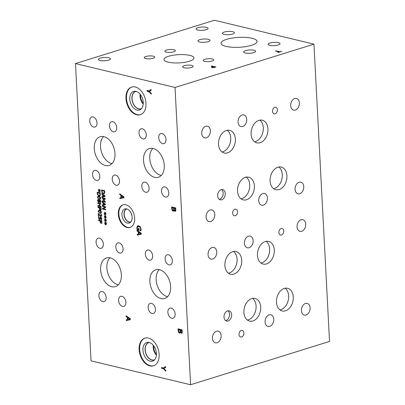 <?xml version="1.0" encoding="UTF-8"?>
<svg xmlns="http://www.w3.org/2000/svg" width="405" height="405" viewBox="0 0 405 405"><rect width="100%" height="100%" fill="white"/><g stroke="black" fill="none" stroke-linecap="round" stroke-linejoin="round"><path stroke-width="0.61" d="M190.608 384.75L329.528 341.43L313.946 44.15L175.026 87.47L190.608 384.75L91.054 360.85L75.472 63.57L175.026 87.47M214.883 67.053L213.232 66.653L212.159 67.124L213.475 67.402L214.883 67.053L214.898 67.311M212.159 67.154L212.185 67.589M212.21 68.05L212.159 67.139L212.544 67.635M213.455 67.62L211.405 67.205L212.762 66.541L211.213 66.172L211.79 65.99L215.941 66.987L213.455 67.62M211.79 65.99L211.81 66.314M212.762 66.541L212.772 66.8M313.946 44.15L214.392 20.25L75.472 63.57M252.047 38.267A18.038 4.961 177 0 1 257.033 41.386A18.038 4.961 177 0 1 245.845 46.595A18.038 4.961 177 0 1 226 46.393A18.038 4.961 177 0 1 221.014 43.274A18.038 4.961 177 0 1 232.202 38.065A18.038 4.961 177 0 1 252.047 38.267M278.387 42.646A6.014 1.655 177 0 1 280.047 43.684A6.014 1.655 177 0 1 276.321 45.421A6.014 1.655 177 0 1 269.705 45.355A6.014 1.655 177 0 1 268.044 44.317A6.014 1.655 177 0 1 271.77 42.581A6.014 1.655 177 0 1 278.387 42.646M253.97 50.261A6.014 1.655 177 0 1 255.636 51.298A6.014 1.655 177 0 1 251.905 53.035A6.014 1.655 177 0 1 245.288 52.969A6.014 1.655 177 0 1 243.628 51.931A6.014 1.655 177 0 1 247.354 50.195A6.014 1.655 177 0 1 253.97 50.261M232.759 31.691A6.014 1.655 177 0 1 234.419 32.734A6.014 1.655 177 0 1 230.693 34.471A6.014 1.655 177 0 1 224.076 34.4A6.014 1.655 177 0 1 222.411 33.362A6.014 1.655 177 0 1 226.142 31.625A6.014 1.655 177 0 1 232.759 31.691M208.342 39.305A6.014 1.655 177 0 1 210.003 40.348A6.014 1.655 177 0 1 206.277 42.085A6.014 1.655 177 0 1 199.66 42.014A6.014 1.655 177 0 1 197.999 40.976A6.014 1.655 177 0 1 201.725 39.239A6.014 1.655 177 0 1 208.342 39.305M189.829 55.384A15.031 4.131 177 0 1 193.985 57.981A15.031 4.131 177 0 1 184.665 62.319A15.031 4.131 177 0 1 168.126 62.152A15.031 4.131 177 0 1 163.969 59.555A15.031 4.131 177 0 1 173.289 55.212A15.031 4.131 177 0 1 189.829 55.384M173.912 49.759A5.265 1.448 177 0 1 175.37 50.671A5.265 1.448 177 0 1 172.105 52.189A5.265 1.448 177 0 1 166.308 52.134A5.265 1.448 177 0 1 164.85 51.222A5.265 1.448 177 0 1 168.121 49.699A5.265 1.448 177 0 1 173.912 49.759M191.651 65.402A5.265 1.448 177 0 1 193.104 66.309A5.265 1.448 177 0 1 189.839 67.832A5.265 1.448 177 0 1 184.042 67.772A5.265 1.448 177 0 1 182.589 66.86A5.265 1.448 177 0 1 185.855 65.342A5.265 1.448 177 0 1 191.651 65.402M212.281 58.968A5.265 1.448 177 0 1 213.734 59.879A5.265 1.448 177 0 1 210.468 61.403A5.265 1.448 177 0 1 204.672 61.342A5.265 1.448 177 0 1 203.219 60.431A5.265 1.448 177 0 1 206.484 58.912A5.265 1.448 177 0 1 212.281 58.968M153.282 56.189A5.265 1.448 177 0 1 154.74 57.1A5.265 1.448 177 0 1 151.475 58.624A5.265 1.448 177 0 1 145.678 58.563A5.265 1.448 177 0 1 144.22 57.652A5.265 1.448 177 0 1 147.491 56.133A5.265 1.448 177 0 1 153.282 56.189M206.398 27.322A6.014 1.655 177 0 1 208.064 28.36A6.014 1.655 177 0 1 204.333 30.097A6.014 1.655 177 0 1 197.716 30.031A6.014 1.655 177 0 1 196.055 28.988A6.014 1.655 177 0 1 199.786 27.251A6.014 1.655 177 0 1 206.398 27.322M108.737 57.773A6.014 1.655 177 0 1 110.403 58.816A6.014 1.655 177 0 1 106.672 60.553A6.014 1.655 177 0 1 100.055 60.482A6.014 1.655 177 0 1 98.395 59.444A6.014 1.655 177 0 1 102.126 57.707A6.014 1.655 177 0 1 108.737 57.773M275.451 51.005L276.028 50.822L279.688 51.703L281.632 51.364L278.144 52.453L277.653 52.336L279.111 51.88L275.451 51.005M276.028 50.822L276.048 51.146M279.111 51.88L279.121 52.149M281.141 51.248L281.156 51.516M279.688 51.703L279.698 51.967M100.278 219.388L99.483 218.816M99.549 218.999L99.989 218.862L99.974 217.293L101.599 217.682L101.726 220.087L101.356 220.001L101.26 218.158L100.42 217.956L100.313 219.328L99.579 219.596L98.8 219.029L98.552 216.771L98.997 216.877L99.022 218.654L99.549 218.999L100.465 218.715M100.313 219.328L99.579 219.596L100.263 219.383M100.42 217.956L101.609 217.865M101.26 218.158L101.62 218.047M101.356 220.001L101.716 219.89M100.779 217.966L100.658 217.08M100.232 218.786L100.673 218.649M97.878 206.023L97.848 205.436L99.387 205.811L99.286 203.791L97.742 203.421L97.711 202.834L100.86 203.594L100.891 204.176L99.655 203.877L99.762 205.897L100.997 206.196L101.027 206.778L97.878 206.023L98.552 205.608M101.007 206.398L98.562 205.806M99.655 203.877L100.875 203.796M97.742 203.421L98.415 203.006M99.286 203.791L99.969 203.578L98.425 203.204M99.387 205.811L99.751 205.694M99.372 190.907L98.987 191.843L98.744 191.595L99.154 190.74L98.385 190.578L98.364 190.208L99.139 190.411L98.845 189.206L99.341 190.35L99.721 189.413L99.964 189.667L99.554 190.517L100.324 190.679L100.344 191.049L99.569 190.836L99.858 192.051L99.372 190.907L100.182 190.649M99.139 190.411L99.686 190.244M98.623 189.343L98.876 189.267M98.385 190.578L99.017 190.38M99.154 190.74L99.751 190.558M99.574 190.471L99.2 190.39M98.744 191.595L99.139 191.474M99.969 193.413L97.544 192.831L97.838 194.537L98.881 195.392L99.427 195.397L99.868 194.972L99.969 193.413L100.324 193.301M99.868 194.972L100.344 194.82M100.313 193.119L98.228 192.618L97.544 192.831M99.427 195.397L100.298 195.089M99.883 195.828L98.82 195.377M97.539 194.785L97.149 192.162L100.303 192.917L100.187 195.428L99.574 196L98.906 195.995L97.539 194.785L97.909 194.668M97.873 192.729L97.853 192.329M99.048 198.637L100 198.708L100.293 198.146L99.929 197.412L98.005 196.952L97.711 197.524L98.076 198.253L99.048 198.637M100.03 196.921L98.683 196.744M100.394 199.113L98.663 198.531M100.642 198.227L100.111 199.275L99.078 199.235L97.362 197.443L97.894 196.39L98.926 196.43C100.045 196.688 100.617 197.286 100.642 198.227M98.05 196.941L98.288 196.339M100.055 202.07L100.511 201.442L100.005 200.602L99.402 201.482L100.055 202.07L100.926 201.852M100.496 200.445L99.564 200.91M100.688 200.389L100.248 200.698M99.159 200.789L98.461 200.126L97.843 200.809L98.481 201.771L99.159 200.789L99.843 200.576L99.701 200.328M98.481 201.771L99.458 201.239M100.506 200.389L99.843 200.576M98.987 199.964L98.187 200.126L98.936 199.898M99.164 201.558L99.681 201.174L99.164 201.558M99.149 202.146L98.668 201.786M99.25 200.465L99.924 199.999L100.825 201.518L100.091 202.647L99.301 201.796L98.552 202.384L97.529 200.728L97.747 199.741L98.395 199.523L99.25 200.465L100.05 200.04M100.668 202.394L100.263 202.065M99.65 199.999L99.924 199.999M98.42 199.533L97.747 199.741L98.395 199.523M98.212 200.515L98.43 199.528M100.744 208.165L99.488 207.861L99.746 209.238L100.227 209.603L100.688 209.4L100.744 208.165L101.098 208.054M101.088 207.866L99.488 207.861M100.227 209.603L101.139 209.258M100.911 209.39L101.371 209.188M100.997 209.871L100.273 210.21L99.549 209.658L99.129 207.775L97.954 207.492L97.924 206.909L101.078 207.669L100.997 209.871L100.273 210.21L100.911 210.013M97.954 207.492L98.628 207.082M99.129 207.775L99.812 207.562L98.638 207.279M100.956 209.998L100.232 209.446M99.777 212.625L100.734 212.696L101.027 212.129L100.663 211.395L98.739 210.939L98.445 211.511L98.81 212.24L99.777 212.625M100.764 210.909L99.412 210.727M101.128 213.096L99.397 212.519M101.377 212.215L100.845 213.258L99.812 213.222L98.096 211.425L98.628 210.377L99.66 210.418C100.779 210.676 101.351 211.273 101.377 212.215M98.779 210.924L99.022 210.327M98.405 216.113L98.263 213.405L100.693 215.89L101.179 215.263L100.85 214.118L101.301 214.225L101.549 215.394L100.749 216.493L98.658 214.042L98.769 216.199L98.405 216.113L98.759 216.002M98.658 214.042L98.982 213.941M99.534 215.399L99.919 215.278M100.106 216.113L100.779 215.905M101.432 216.28L100.789 215.9M101.098 216.493L101.361 216.305M101.047 214.62L101.387 214.513M101.377 215.678L101.761 215.556M100.693 215.89L101.549 215.622M101.534 223.403L101.427 221.363L100.536 221.15L100.637 223.104L100.268 223.018L100.162 221.059L98.648 220.695L98.618 220.112L101.766 220.872L101.903 223.494L101.534 223.403L101.893 223.292M98.648 220.695L99.321 220.285M100.162 221.059L100.845 220.846L99.331 220.482M100.268 223.018L100.627 222.902M100.536 221.15L101.776 221.069M101.427 221.363L101.787 221.251M126.107 316.558L126.066 315.784L130.314 318.725L130.364 319.672L126.32 320.618L126.279 319.813L127.408 319.565L127.291 317.363L126.107 316.558L126.785 316.285M180.402 332.242L179.43 333.072L178.458 332.252L177.952 328.855L182.098 329.847L182.088 332.854L181.354 333.269L180.402 332.242L180.757 332.13M179.86 333.072L179.43 333.072L180.114 332.859L179.142 332.039M181.723 333.269L181.982 333.072M137.067 231.088L137.027 230.313L141.274 233.255L141.325 234.201L137.28 235.148L137.239 234.343L138.368 234.095L138.252 231.893L137.067 231.088L137.746 230.815M137.001 229.129L136.829 228.035L137.265 226.172L137.832 225.803L138.839 225.808L140.459 226.942L141.072 230.116L140.874 230.875L140.206 230.718L140.646 228.871C140.535 227.681 139.953 226.927 138.9 226.613L137.67 226.835L137.305 228.121L137.498 229.341L138.571 229.6L138.5 228.263L138.986 228.379L139.097 230.475L137.285 230.04L137.001 229.129L137.411 229.002M138.748 226.39L137.67 226.835M165.792 370.443L165.837 371.258L163.423 368.752L161.585 368.312L161.544 367.548L163.326 367.973L165.594 366.591L165.635 367.441L163.888 368.489L165.792 370.443M151.273 93.368L151.318 94.183L148.898 91.677L147.066 91.236L147.025 90.472L148.802 90.897L151.07 89.515L151.116 90.366L149.369 91.414L151.273 93.368M127.074 227.539A11.846 7.746 72.7 0 1 118.559 216.341A11.846 7.746 72.7 0 1 122.953 204.859A11.846 7.746 72.7 0 1 125.879 204.793A11.846 7.746 72.7 0 1 134.399 215.992A11.846 7.746 72.7 0 1 130.005 227.473A11.846 7.746 72.7 0 1 127.074 227.539M149.855 365.917A14.499 9.487 72.7 0 1 139.431 352.208A14.499 9.487 72.7 0 1 144.808 338.15A14.499 9.487 72.7 0 1 148.397 338.069A14.499 9.487 72.7 0 1 158.826 351.778A14.499 9.487 72.7 0 1 153.444 365.837A14.499 9.487 72.7 0 1 149.855 365.917M136.698 114.817A14.499 9.487 72.7 0 1 126.269 101.108A14.499 9.487 72.7 0 1 131.65 87.05A14.499 9.487 72.7 0 1 135.24 86.969A14.499 9.487 72.7 0 1 145.663 100.678A14.499 9.487 72.7 0 1 140.287 114.736A14.499 9.487 72.7 0 1 136.698 114.817M168.971 264.855A5.265 3.442 72.7 0 1 165.184 259.873A5.265 3.442 72.7 0 1 167.138 254.77A5.265 3.442 72.7 0 1 168.445 254.74A5.265 3.442 72.7 0 1 172.231 259.721A5.265 3.442 72.7 0 1 170.277 264.824A5.265 3.442 72.7 0 1 168.971 264.855M99.995 248.295A5.265 3.442 72.7 0 1 96.208 243.314A5.265 3.442 72.7 0 1 98.162 238.211A5.265 3.442 72.7 0 1 99.468 238.18A5.265 3.442 72.7 0 1 103.255 243.162A5.265 3.442 72.7 0 1 101.301 248.265A5.265 3.442 72.7 0 1 99.995 248.295M122.507 306.413A5.265 3.442 72.7 0 1 118.721 301.431A5.265 3.442 72.7 0 1 120.675 296.328A5.265 3.442 72.7 0 1 121.976 296.298A5.265 3.442 72.7 0 1 125.763 301.274A5.265 3.442 72.7 0 1 123.808 306.382A5.265 3.442 72.7 0 1 122.507 306.413M93.646 127.074A5.265 3.442 72.7 0 1 89.859 122.097A5.265 3.442 72.7 0 1 91.814 116.989A5.265 3.442 72.7 0 1 93.115 116.959A5.265 3.442 72.7 0 1 96.901 121.94A5.265 3.442 72.7 0 1 94.947 127.043A5.265 3.442 72.7 0 1 93.646 127.074M116.154 185.191A5.265 3.442 72.7 0 1 112.367 180.21A5.265 3.442 72.7 0 1 114.321 175.107A5.265 3.442 72.7 0 1 115.622 175.076A5.265 3.442 72.7 0 1 119.409 180.053A5.265 3.442 72.7 0 1 117.455 185.161A5.265 3.442 72.7 0 1 116.154 185.191M152.057 313.505A5.265 3.442 72.7 0 1 148.27 308.524A5.265 3.442 72.7 0 1 150.225 303.421A5.265 3.442 72.7 0 1 151.526 303.391A5.265 3.442 72.7 0 1 155.317 308.372A5.265 3.442 72.7 0 1 153.358 313.475A5.265 3.442 72.7 0 1 152.057 313.505M171.771 318.239A5.265 3.442 72.7 0 1 167.984 313.257A5.265 3.442 72.7 0 1 169.938 308.154A5.265 3.442 72.7 0 1 171.239 308.124A5.265 3.442 72.7 0 1 175.026 313.1A5.265 3.442 72.7 0 1 173.072 318.208A5.265 3.442 72.7 0 1 171.771 318.239M149.263 260.121A5.265 3.442 72.7 0 1 145.471 255.145A5.265 3.442 72.7 0 1 147.425 250.037A5.265 3.442 72.7 0 1 148.731 250.006A5.265 3.442 72.7 0 1 152.518 254.988A5.265 3.442 72.7 0 1 150.564 260.091A5.265 3.442 72.7 0 1 149.263 260.121M96.441 180.458A5.265 3.442 72.7 0 1 92.654 175.481A5.265 3.442 72.7 0 1 94.608 170.373A5.265 3.442 72.7 0 1 95.914 170.343A5.265 3.442 72.7 0 1 99.701 175.325A5.265 3.442 72.7 0 1 97.747 180.427A5.265 3.442 72.7 0 1 96.441 180.458M113.354 131.807A5.265 3.442 72.7 0 1 109.568 126.826A5.265 3.442 72.7 0 1 111.522 121.723A5.265 3.442 72.7 0 1 112.828 121.692A5.265 3.442 72.7 0 1 116.615 126.674A5.265 3.442 72.7 0 1 114.661 131.777A5.265 3.442 72.7 0 1 113.354 131.807M102.794 301.679A5.265 3.442 72.7 0 1 99.007 296.698A5.265 3.442 72.7 0 1 100.961 291.595A5.265 3.442 72.7 0 1 102.262 291.565A5.265 3.442 72.7 0 1 106.049 296.546A5.265 3.442 72.7 0 1 104.095 301.649A5.265 3.442 72.7 0 1 102.794 301.679M119.708 253.029A5.265 3.442 72.7 0 1 115.921 248.047A5.265 3.442 72.7 0 1 117.875 242.944A5.265 3.442 72.7 0 1 119.181 242.914A5.265 3.442 72.7 0 1 122.968 247.89A5.265 3.442 72.7 0 1 121.014 252.998A5.265 3.442 72.7 0 1 119.708 253.029M162.618 143.633A5.265 3.442 72.7 0 1 158.831 138.657A5.265 3.442 72.7 0 1 160.785 133.549A5.265 3.442 72.7 0 1 162.091 133.518A5.265 3.442 72.7 0 1 165.878 138.5A5.265 3.442 72.7 0 1 163.924 143.603A5.265 3.442 72.7 0 1 162.618 143.633M145.709 192.284A5.265 3.442 72.7 0 1 141.922 187.307A5.265 3.442 72.7 0 1 143.876 182.199A5.265 3.442 72.7 0 1 145.177 182.174A5.265 3.442 72.7 0 1 148.964 187.15A5.265 3.442 72.7 0 1 147.01 192.253A5.265 3.442 72.7 0 1 145.709 192.284M165.417 197.022A5.265 3.442 72.7 0 1 161.63 192.041A5.265 3.442 72.7 0 1 163.585 186.938A5.265 3.442 72.7 0 1 164.886 186.907A5.265 3.442 72.7 0 1 168.672 191.884A5.265 3.442 72.7 0 1 166.718 196.992A5.265 3.442 72.7 0 1 165.417 197.022M142.909 138.895A5.265 3.442 72.7 0 1 139.123 133.918A5.265 3.442 72.7 0 1 141.077 128.81A5.265 3.442 72.7 0 1 142.383 128.785A5.265 3.442 72.7 0 1 146.17 133.761A5.265 3.442 72.7 0 1 144.215 138.869A5.265 3.442 72.7 0 1 142.909 138.895M105.391 165.508A15.031 9.831 72.7 0 1 94.583 151.298A15.031 9.831 72.7 0 1 100.162 136.728A15.031 9.831 72.7 0 1 103.877 136.642A15.031 9.831 72.7 0 1 114.686 150.852A15.031 9.831 72.7 0 1 109.107 165.422A15.031 9.831 72.7 0 1 105.391 165.508M154.654 177.334A15.031 9.831 72.7 0 1 143.846 163.124A15.031 9.831 72.7 0 1 149.425 148.554A15.031 9.831 72.7 0 1 153.141 148.473A15.031 9.831 72.7 0 1 163.949 162.678A15.031 9.831 72.7 0 1 158.37 177.248A15.031 9.831 72.7 0 1 154.654 177.334M161.008 298.556A15.031 9.831 72.7 0 1 150.199 284.345A15.031 9.831 72.7 0 1 155.773 269.776A15.031 9.831 72.7 0 1 159.494 269.69A15.031 9.831 72.7 0 1 170.302 283.9A15.031 9.831 72.7 0 1 164.724 298.47A15.031 9.831 72.7 0 1 161.008 298.556M111.745 286.725A15.031 9.831 72.7 0 1 100.936 272.519A15.031 9.831 72.7 0 1 106.51 257.95A15.031 9.831 72.7 0 1 110.231 257.863A15.031 9.831 72.7 0 1 121.039 272.074A15.031 9.831 72.7 0 1 115.46 286.644A15.031 9.831 72.7 0 1 111.745 286.725M174.013 210.301L173.036 211.132L172.069 210.306L171.558 206.909L175.709 207.907L175.699 210.914L174.965 211.329L174.013 210.301L174.368 210.19L174.034 210.306M173.467 211.132L173.036 211.132L173.72 210.919L172.753 210.094M175.33 211.329L175.588 211.132M119.718 194.618L119.677 193.843L123.925 196.784L123.976 197.726L119.931 198.678L119.885 197.868L121.019 197.625L120.903 195.418L119.718 194.618L120.396 194.339M105.609 223.773L105.229 224.709L104.986 224.461L105.396 223.611L104.622 223.444L104.606 223.074L105.376 223.276L105.087 222.072L105.578 223.221L105.963 222.279L106.206 222.532L105.791 223.383L106.566 223.545L106.581 223.914L105.811 223.707L106.1 224.917L105.609 223.773L106.419 223.514M105.265 217.186L104.88 218.128L104.642 217.88L105.047 217.024L104.277 216.862L104.257 216.493L105.032 216.695L104.743 215.485L105.234 216.635L105.619 215.698L105.862 215.951L105.447 216.797L106.216 216.964L106.237 217.333L105.467 217.12L105.756 218.335L105.265 217.186L106.075 216.933M105.705 209.841L102.556 209.086L102.521 208.433L105.138 207.142L102.419 206.489L102.389 205.948L105.543 206.702L105.584 207.532L103.184 208.702L105.68 209.299L105.705 209.841M102.207 202.444L102.176 201.852L105.406 204.09L105.442 204.808L102.369 205.532L102.333 204.915L103.194 204.727L103.108 203.057L102.207 202.444L102.774 202.267M104.591 193.236L103.974 193.808L103.305 193.803L101.939 192.588L101.554 189.965L104.703 190.725L104.591 193.236M101.771 194.177L101.741 193.585L104.971 195.823L105.011 196.541L101.933 197.26L101.903 196.648L102.764 196.46L102.673 194.785L101.771 194.177L102.338 194M105.305 202.196L102.151 201.437L102.121 200.855L104.839 201.508L102.91 199.564L104.703 198.875L101.984 198.222L101.959 197.675L105.108 198.435L105.148 199.23L103.452 199.903L105.265 201.386L105.305 202.196M105.092 213.896L104.708 214.832L104.465 214.584L104.875 213.734L104.105 213.567L104.085 213.197L104.86 213.405L104.571 212.195L105.062 213.344L105.447 212.407L105.69 212.655L105.275 213.506L106.044 213.668L106.064 214.037L105.295 213.83L105.578 215.045L105.092 213.896L105.902 213.637M105.437 220.482L105.057 221.419L104.814 221.17L105.219 220.315L104.449 220.153L104.429 219.783L105.204 219.986L104.915 218.781L105.406 219.925L105.791 218.989L106.034 219.242L105.619 220.092L106.393 220.254L106.409 220.624L105.639 220.411L105.928 221.626L105.437 220.482L106.247 220.224M105.204 219.986L105.751 219.819M104.449 220.153L105.087 219.956M105.219 220.315L105.816 220.133M105.639 220.047L105.265 219.966M104.814 221.17L105.204 221.049M104.86 213.405L105.406 213.232M104.105 213.567L104.738 213.369M104.875 213.734L105.472 213.546M105.295 213.465L104.92 213.384M104.465 214.584L104.86 214.463M105.285 201.811L102.824 201.027M102.151 201.437L102.835 201.224M101.984 198.222L102.662 197.848M104.703 198.875L105.123 198.739M105.118 198.597L102.668 198.01M102.91 199.564L105.128 198.759M102.931 199.918L103.614 199.706L103.599 199.351M104.839 201.508L105.254 201.376M103.042 195.033L103.113 196.385L104.561 196.06L103.042 195.033L103.584 194.861M104.561 196.06L104.976 195.934M102.673 194.785L103.224 194.613M102.764 196.46L103.108 196.349M101.933 197.26L102.617 197.048L102.592 196.496M105.006 196.486L102.617 197.048M104.374 191.221L101.944 190.639L102.242 192.345L103.28 193.195L103.827 193.2L104.267 192.775L104.374 191.221L104.723 191.109M104.267 192.775L104.748 192.628M104.713 190.922L102.627 190.421L101.944 190.639M103.827 193.2L104.703 192.891M104.287 193.636L103.224 193.18M102.278 190.532L102.257 190.137M101.939 192.588L102.313 192.476M103.472 203.3L103.543 204.657L104.996 204.333L103.472 203.3L104.019 203.133M104.996 204.333L105.411 204.201M103.108 203.057L103.66 202.885M103.194 204.727L103.543 204.621M102.369 205.532L103.052 205.32L103.022 204.768M105.442 204.758L103.052 205.32M105.685 209.461L103.229 208.712M102.556 209.086L103.24 208.874M102.419 206.489L103.093 206.115M105.138 207.142L105.558 207.011M105.553 206.864L103.103 206.277M102.521 208.433L105.563 207.056M103.229 208.676L103.204 208.221M105.032 216.695L105.578 216.528M104.277 216.862L104.915 216.665M105.047 217.024L105.644 216.837M105.467 216.756L105.092 216.675M104.642 217.88L105.032 217.753M105.578 223.221L105.923 223.109M104.622 223.444L105.259 223.246M105.396 223.611L105.989 223.423M105.811 223.337L105.437 223.261M104.986 224.461L105.376 224.34M127.778 317.687L127.869 319.469L129.777 319.044L127.778 317.687L128.461 317.474L130.314 318.735M129.777 319.044L130.324 318.872M127.291 317.363L127.975 317.15L126.79 316.345M127.408 319.565L127.869 319.423M128 317.616L127.975 317.15M126.32 320.618L127.003 320.406L126.962 319.661M130.364 319.616L127.003 320.406M181.668 330.505L180.453 330.212L180.686 331.999L181.237 332.449L181.653 332.262L181.668 330.505L182.123 330.358M181.237 332.449L182.199 332.09M182.118 330.232L180.453 330.212M181.921 332.237L182.336 332.044L181.921 332.237M179.364 332.267L179.987 331.958L179.992 330.1L180.676 329.888L179.147 329.518L178.463 329.736L178.737 331.705L179.364 332.267L180.595 331.766M180.691 330.141L180.676 329.888M179.992 330.1L178.463 329.736M180.048 332.054L180.67 331.741M180.422 332.247L180.762 332.141M182.037 333.057L181.111 332.034M178.686 329.665L178.656 329.022M178.458 332.252L179 332.08M121.384 195.742L121.48 197.524L123.383 197.103L121.384 195.742L122.067 195.529L123.925 196.79M123.383 197.103L123.935 196.931M120.903 195.418L121.586 195.205L120.401 194.405M121.019 197.625L121.475 197.483M121.611 195.671L121.586 195.205M119.931 198.678L120.614 198.465L120.574 197.721M123.97 197.675L120.614 198.465M175.279 208.56L174.064 208.271L174.292 210.058L174.844 210.509L175.264 210.316L175.279 208.56L175.735 208.418M174.844 210.509L175.81 210.144M175.73 208.291L174.064 208.271M175.527 210.296L175.947 210.104L175.527 210.296M172.975 210.327L173.593 210.013L173.603 208.16L174.287 207.947L172.753 207.578L172.069 207.79L172.348 209.765L172.975 210.327L174.201 209.825M173.603 208.16L172.069 207.79M173.659 210.114L174.277 209.8M175.648 211.111L174.717 210.089M172.297 207.719L172.262 207.082M172.069 210.306L172.611 210.139M138.738 232.217L138.829 233.999L140.737 233.574L138.738 232.217L139.421 232.004L141.274 233.265M140.737 233.574L141.284 233.401M138.252 231.893L138.935 231.68L137.751 230.875M138.368 234.095L138.829 233.953M138.961 232.146L138.935 231.68M137.28 235.148L137.963 234.935L137.923 234.191M141.325 234.151L137.963 234.935M137.285 230.04L137.968 229.827L137.832 229.422M139.077 230.091L137.968 229.827M138.571 229.6L139.042 229.453M140.251 226.684L139.583 226.4L138.353 226.623M140.515 230.005L141.112 229.817M140.206 230.653L140.889 230.44L141.198 229.792M140.206 230.718L140.889 230.44M137.538 226.997L138.196 225.737M163.326 367.973L165.605 366.788M161.585 368.312L162.268 368.099L162.248 367.715M163.423 368.752L163.974 368.58M163.893 368.489L162.268 368.099M148.802 90.897L151.08 89.713M147.066 91.236L147.749 91.024L147.729 90.639M148.898 91.677L149.455 91.505M149.374 91.414L147.749 91.024M131.174 213.354A6.758 4.42 -107.3 0 0 131.939 215.809M130.886 221.869A6.758 4.42 72.7 0 1 130.835 221.889A6.758 4.42 72.7 0 1 124.603 216.751A6.758 4.42 72.7 0 1 126.811 208.985A6.758 4.42 72.7 0 1 126.861 208.97M130.268 227.382A11.846 7.746 72.7 0 1 127.61 227.372A11.846 7.746 72.7 0 1 119.136 216.386A11.846 7.746 72.7 0 1 123.221 204.783M127.388 223.089A7.381 4.83 72.7 0 1 121.976 215.445A7.381 4.83 72.7 0 1 125.702 208.808A7.381 4.83 72.7 0 1 126.643 208.909A7.381 4.83 72.7 0 1 131.812 215.227A7.381 4.83 72.7 0 1 130.025 222.664A7.381 4.83 72.7 0 1 127.388 223.089M129.079 222.067A6.88 4.501 72.7 0 1 124.138 215.597A6.88 4.501 72.7 0 1 126.643 208.909A6.88 4.501 72.7 0 0 124.143 215.597A6.88 4.501 72.7 0 0 129.079 222.067A6.88 4.501 72.7 0 0 130.739 222.041A6.88 4.501 72.7 0 1 129.079 222.067M153.272 345.262A9.016 5.898 -107.3 0 0 156.365 355.175M153.738 345.86A8.282 5.417 -107.3 0 0 156.406 354.416M154.73 359.635A9.016 5.898 72.7 0 1 154.138 359.878A9.016 5.898 72.7 0 1 145.82 353.023A9.016 5.898 72.7 0 1 148.772 342.66A9.016 5.898 72.7 0 1 149.389 342.519M153.713 365.745A14.499 9.487 72.7 0 1 150.397 365.75A14.499 9.487 72.7 0 1 140.008 352.249A14.499 9.487 72.7 0 1 145.081 338.074M150.154 361.189A9.75 6.379 72.7 0 1 142.985 350.857A9.75 6.379 72.7 0 1 148.26 342.331A9.75 6.379 72.7 0 1 149.177 342.463A9.75 6.379 72.7 0 1 155.94 350.568A9.75 6.379 72.7 0 1 153.905 360.44A9.75 6.379 72.7 0 1 150.154 361.189M154.594 359.797A9.112 5.964 72.7 0 1 154.092 359.994A9.112 5.964 72.7 0 1 151.834 360.04A9.112 5.964 72.7 0 1 145.284 351.429A9.112 5.964 72.7 0 1 148.665 342.589A9.112 5.964 72.7 0 1 149.187 342.468M154.092 359.989A9.112 5.964 72.7 0 1 151.845 360.04A9.112 5.964 72.7 0 1 145.289 351.429A9.112 5.964 72.7 0 1 148.665 342.589M140.115 94.162A9.016 5.898 -107.3 0 0 143.208 104.075M140.581 94.76A8.282 5.417 -107.3 0 0 143.248 103.316M141.568 108.535A9.016 5.898 72.7 0 1 140.981 108.778A9.016 5.898 72.7 0 1 132.663 101.923A9.016 5.898 72.7 0 1 135.609 91.56A9.016 5.898 72.7 0 1 136.232 91.419M140.55 114.645A14.499 9.487 72.7 0 1 137.234 114.65A14.499 9.487 72.7 0 1 126.846 101.149A14.499 9.487 72.7 0 1 131.924 86.974M136.996 110.089A9.75 6.379 72.7 0 1 129.828 99.762A9.75 6.379 72.7 0 1 135.093 91.231A9.75 6.379 72.7 0 1 136.014 91.363A9.75 6.379 72.7 0 1 142.783 99.473A9.75 6.379 72.7 0 1 140.743 109.34A9.75 6.379 72.7 0 1 136.996 110.089M141.431 108.697A9.112 5.964 72.7 0 1 140.935 108.889A9.112 5.964 72.7 0 1 138.682 108.94A9.112 5.964 72.7 0 1 132.126 100.324A9.112 5.964 72.7 0 1 135.508 91.489A9.112 5.964 72.7 0 1 136.029 91.363M140.94 108.889A9.112 5.964 72.7 0 1 138.682 108.94A9.112 5.964 72.7 0 1 132.131 100.324A9.112 5.964 72.7 0 1 135.513 91.489M103.548 136.571A15.031 9.831 -107.3 0 0 101.442 151.819A15.031 9.831 -107.3 0 0 111.658 163.554A15.031 9.831 -107.3 0 0 111.982 163.625M152.812 148.397A15.031 9.831 -107.3 0 0 150.706 163.645A15.031 9.831 -107.3 0 0 160.922 175.38A15.031 9.831 -107.3 0 0 161.246 175.451M159.165 269.619A15.031 9.831 -107.3 0 0 157.059 284.867A15.031 9.831 -107.3 0 0 167.27 296.602A15.031 9.831 -107.3 0 0 167.599 296.673M109.902 257.793A15.031 9.831 -107.3 0 0 107.796 273.041A15.031 9.831 -107.3 0 0 118.007 284.771A15.031 9.831 -107.3 0 0 118.336 284.847M212.093 247.526A6.014 4.237 -76.5 0 1 213.799 247.45A6.014 4.237 -76.5 0 1 216.715 253.11A6.014 4.237 -76.5 0 1 212.701 259.068A6.014 4.237 -76.5 0 1 210.995 259.144A6.014 4.237 -76.5 0 1 208.084 253.484A6.014 4.237 -76.5 0 1 212.093 247.526M269.117 314.812A6.014 4.237 -76.5 0 1 270.824 314.741A6.014 4.237 -76.5 0 1 273.734 320.401A6.014 4.237 -76.5 0 1 269.72 326.359A6.014 4.237 -76.5 0 1 268.014 326.43A6.014 4.237 -76.5 0 1 265.103 320.77A6.014 4.237 -76.5 0 1 269.117 314.812M301.092 219.748A6.014 4.237 -76.5 0 1 302.793 219.677A6.014 4.237 -76.5 0 1 305.709 225.337A6.014 4.237 -76.5 0 1 301.695 231.295A6.014 4.237 -76.5 0 1 299.989 231.366A6.014 4.237 -76.5 0 1 297.078 225.706A6.014 4.237 -76.5 0 1 301.092 219.748M305.476 303.472A6.014 4.237 -76.5 0 1 307.182 303.401A6.014 4.237 -76.5 0 1 310.093 309.061A6.014 4.237 -76.5 0 1 306.084 315.019A6.014 4.237 -76.5 0 1 304.378 315.09A6.014 4.237 -76.5 0 1 301.467 309.43A6.014 4.237 -76.5 0 1 305.476 303.472M216.483 331.224A6.014 4.237 -76.5 0 1 218.189 331.153A6.014 4.237 -76.5 0 1 221.1 336.813A6.014 4.237 -76.5 0 1 217.085 342.772A6.014 4.237 -76.5 0 1 215.379 342.843A6.014 4.237 -76.5 0 1 212.468 337.183A6.014 4.237 -76.5 0 1 216.483 331.224M248.457 236.186A6.014 4.237 -76.5 0 1 250.163 236.115A6.014 4.237 -76.5 0 1 253.074 241.775A6.014 4.237 -76.5 0 1 249.065 247.733A6.014 4.237 -76.5 0 1 247.359 247.804A6.014 4.237 -76.5 0 1 244.443 242.144A6.014 4.237 -76.5 0 1 248.457 236.186M219.242 199.371A5.265 3.711 103.5 0 0 219.631 199.275A5.265 3.711 103.5 0 0 223.034 194.82A5.265 3.711 103.5 0 0 221.596 189.57M221.201 189.667A5.265 3.711 -76.5 0 1 222.694 189.601A5.265 3.711 -76.5 0 1 225.246 194.562A5.265 3.711 -76.5 0 1 221.732 199.781A5.265 3.711 -76.5 0 1 220.239 199.847A5.265 3.711 -76.5 0 1 217.688 194.886A5.265 3.711 -76.5 0 1 221.201 189.667M225.6 320.603A5.265 3.711 103.5 0 0 225.99 320.507A5.265 3.711 103.5 0 0 229.392 316.052A5.265 3.711 103.5 0 0 227.949 310.802M227.559 310.898A5.265 3.711 -76.5 0 1 229.053 310.832A5.265 3.711 -76.5 0 1 231.604 315.794A5.265 3.711 -76.5 0 1 228.091 321.013A5.265 3.711 -76.5 0 1 226.592 321.079A5.265 3.711 -76.5 0 1 224.041 316.118A5.265 3.711 -76.5 0 1 227.559 310.898M260.957 263.027A11.654 8.211 103.5 0 0 261.822 262.815A11.654 8.211 103.5 0 0 269.35 252.958A11.654 8.211 103.5 0 0 266.161 241.345M265.295 241.557A11.654 8.211 -76.5 0 1 268.601 241.41A11.654 8.211 -76.5 0 1 274.241 252.381A11.654 8.211 -76.5 0 1 266.465 263.928A11.654 8.211 -76.5 0 1 263.159 264.07A11.654 8.211 -76.5 0 1 257.514 253.105A11.654 8.211 -76.5 0 1 265.295 241.557M247.389 320.056A11.654 8.211 103.5 0 0 248.26 319.844A11.654 8.211 103.5 0 0 255.783 309.992A11.654 8.211 103.5 0 0 252.593 298.374M251.728 298.586A11.654 8.211 -76.5 0 1 255.034 298.445A11.654 8.211 -76.5 0 1 260.678 309.415A11.654 8.211 -76.5 0 1 252.902 320.962A11.654 8.211 -76.5 0 1 249.596 321.104A11.654 8.211 -76.5 0 1 243.952 310.134A11.654 8.211 -76.5 0 1 251.728 298.586M254.603 141.806A11.654 8.211 103.5 0 0 255.474 141.593A11.654 8.211 103.5 0 0 262.997 131.736A11.654 8.211 103.5 0 0 259.808 120.123M258.942 120.336A11.654 8.211 -76.5 0 1 262.248 120.194A11.654 8.211 -76.5 0 1 267.892 131.159A11.654 8.211 -76.5 0 1 260.111 142.707A11.654 8.211 -76.5 0 1 256.805 142.849A11.654 8.211 -76.5 0 1 251.166 131.883A11.654 8.211 -76.5 0 1 258.942 120.336M241.036 198.835A11.654 8.211 103.5 0 0 241.906 198.627A11.654 8.211 103.5 0 0 249.434 188.77A11.654 8.211 103.5 0 0 246.245 177.157M245.374 177.365A11.654 8.211 -76.5 0 1 248.68 177.223A11.654 8.211 -76.5 0 1 254.325 188.193A11.654 8.211 -76.5 0 1 246.549 199.741A11.654 8.211 -76.5 0 1 243.243 199.883A11.654 8.211 -76.5 0 1 237.598 188.912A11.654 8.211 -76.5 0 1 245.374 177.365M273.598 188.684A11.654 8.211 103.5 0 0 274.463 188.472A11.654 8.211 103.5 0 0 281.991 178.615A11.654 8.211 103.5 0 0 278.802 167.002M277.936 167.214A11.654 8.211 -76.5 0 1 281.242 167.068A11.654 8.211 -76.5 0 1 286.882 178.038A11.654 8.211 -76.5 0 1 279.106 189.586A11.654 8.211 -76.5 0 1 275.8 189.727A11.654 8.211 -76.5 0 1 270.155 178.762A11.654 8.211 -76.5 0 1 277.936 167.214M222.026 151.961A11.654 8.211 103.5 0 0 222.897 151.754A11.654 8.211 103.5 0 0 230.42 141.897A11.654 8.211 103.5 0 0 227.23 130.283M226.365 130.491A11.654 8.211 -76.5 0 1 229.67 130.349A11.654 8.211 -76.5 0 1 235.315 141.32A11.654 8.211 -76.5 0 1 227.534 152.867A11.654 8.211 -76.5 0 1 224.228 153.009A11.654 8.211 -76.5 0 1 218.589 142.039A11.654 8.211 -76.5 0 1 226.365 130.491M279.951 309.901A11.654 8.211 103.5 0 0 280.817 309.693A11.654 8.211 103.5 0 0 288.345 299.837A11.654 8.211 103.5 0 0 285.155 288.223M284.285 288.431A11.654 8.211 -76.5 0 1 287.596 288.289A11.654 8.211 -76.5 0 1 293.235 299.26A11.654 8.211 -76.5 0 1 285.459 310.807A11.654 8.211 -76.5 0 1 282.153 310.949A11.654 8.211 -76.5 0 1 276.509 299.978A11.654 8.211 -76.5 0 1 284.285 288.431M228.379 273.183A11.654 8.211 103.5 0 0 229.25 272.975A11.654 8.211 103.5 0 0 236.773 263.118A11.654 8.211 103.5 0 0 233.584 251.505M232.718 251.713A11.654 8.211 -76.5 0 1 236.024 251.571A11.654 8.211 -76.5 0 1 241.669 262.541A11.654 8.211 -76.5 0 1 233.887 274.089A11.654 8.211 -76.5 0 1 230.582 274.231A11.654 8.211 -76.5 0 1 224.942 263.26A11.654 8.211 -76.5 0 1 232.718 251.713M281.146 228.536A3.377 2.379 -76.5 0 1 282.108 228.496A3.377 2.379 -76.5 0 1 283.743 231.68A3.377 2.379 -76.5 0 1 281.49 235.027A3.377 2.379 -76.5 0 1 280.528 235.067A3.377 2.379 -76.5 0 1 278.893 231.888A3.377 2.379 -76.5 0 1 281.146 228.536M274.798 107.32A3.377 2.379 -76.5 0 1 275.754 107.274A3.377 2.379 -76.5 0 1 277.39 110.459A3.377 2.379 -76.5 0 1 275.137 113.805A3.377 2.379 -76.5 0 1 274.175 113.845A3.377 2.379 -76.5 0 1 272.54 110.666A3.377 2.379 -76.5 0 1 274.798 107.32M234.92 209.233A3.377 2.379 -76.5 0 1 235.877 209.193A3.377 2.379 -76.5 0 1 237.517 212.372A3.377 2.379 -76.5 0 1 235.259 215.718A3.377 2.379 -76.5 0 1 234.303 215.764A3.377 2.379 -76.5 0 1 232.662 212.579A3.377 2.379 -76.5 0 1 234.92 209.233M241.274 330.455A3.377 2.379 -76.5 0 1 242.231 330.409A3.377 2.379 -76.5 0 1 243.871 333.593A3.377 2.379 -76.5 0 1 241.613 336.94A3.377 2.379 -76.5 0 1 240.656 336.98A3.377 2.379 -76.5 0 1 239.016 333.801A3.377 2.379 -76.5 0 1 241.274 330.455M205.745 126.294A6.014 4.237 -76.5 0 1 207.451 126.218A6.014 4.237 -76.5 0 1 210.367 131.878A6.014 4.237 -76.5 0 1 206.353 137.837A6.014 4.237 -76.5 0 1 204.647 137.913A6.014 4.237 -76.5 0 1 201.736 132.253A6.014 4.237 -76.5 0 1 205.745 126.294M262.769 193.59A6.014 4.237 -76.5 0 1 264.475 193.514A6.014 4.237 -76.5 0 1 267.391 199.174A6.014 4.237 -76.5 0 1 263.377 205.132A6.014 4.237 -76.5 0 1 261.671 205.208A6.014 4.237 -76.5 0 1 258.76 199.549A6.014 4.237 -76.5 0 1 262.769 193.59M294.739 98.531A6.014 4.237 -76.5 0 1 296.445 98.455A6.014 4.237 -76.5 0 1 299.356 104.115A6.014 4.237 -76.5 0 1 295.341 110.074A6.014 4.237 -76.5 0 1 293.635 110.15A6.014 4.237 -76.5 0 1 290.724 104.49A6.014 4.237 -76.5 0 1 294.739 98.531M299.128 182.24A6.014 4.237 -76.5 0 1 300.834 182.169A6.014 4.237 -76.5 0 1 303.745 187.829A6.014 4.237 -76.5 0 1 299.73 193.782A6.014 4.237 -76.5 0 1 298.024 193.858A6.014 4.237 -76.5 0 1 295.113 188.198A6.014 4.237 -76.5 0 1 299.128 182.24M210.134 209.993A6.014 4.237 -76.5 0 1 211.84 209.917A6.014 4.237 -76.5 0 1 214.751 215.576A6.014 4.237 -76.5 0 1 210.737 221.535A6.014 4.237 -76.5 0 1 209.031 221.611A6.014 4.237 -76.5 0 1 206.12 215.951A6.014 4.237 -76.5 0 1 210.134 209.993M242.104 114.964A6.014 4.237 -76.5 0 1 243.81 114.893A6.014 4.237 -76.5 0 1 246.721 120.553A6.014 4.237 -76.5 0 1 242.711 126.512A6.014 4.237 -76.5 0 1 241.005 126.583A6.014 4.237 -76.5 0 1 238.089 120.923A6.014 4.237 -76.5 0 1 242.104 114.964M212.271 66.693L212.286 66.987M100.096 218.179L100.435 218.072M98.43 217.875L98.795 217.763M98.8 219.029L99.266 218.882M99.995 193.858L100.349 193.747M98.906 195.995L99.59 195.782M97.205 193.17L97.554 193.058M99.929 197.412L100.354 197.275M98.962 197.027L99.645 196.815M99.078 199.235L99.762 199.022M97.362 197.443L97.716 197.331M100.511 201.442L100.81 201.351M97.529 200.728L97.848 200.627M100.769 208.646L101.123 208.535M99.154 208.271L99.503 208.16M99.549 209.658L100.015 209.517M100.663 211.395L101.088 211.263M99.691 211.015L100.374 210.802M99.812 213.222L100.496 213.01M98.096 211.425L98.45 211.314M101.179 215.263L101.523 215.156M104.394 191.661L104.748 191.555M103.305 193.803L103.989 193.59M101.604 190.978L101.959 190.866M181.708 331.239L182.164 331.098M180.038 330.971L180.488 330.834M178.038 330.51L178.494 330.369M175.314 209.294L175.775 209.152M173.649 209.031L174.094 208.889M171.644 208.565L172.105 208.423M136.829 228.035L137.3 227.888M138.9 226.613L139.583 226.4M140.646 228.871L141.102 228.729M137.265 226.172L137.948 225.96M100.491 218.796L99.807 219.009M98.714 201.776L99.397 201.563M100.475 209.603L101.159 209.39M101.599 215.678L100.916 215.895M181.465 332.449L182.149 332.237M179.719 332.277L180.402 332.065M175.076 210.509L175.76 210.296M173.33 210.337L174.013 210.119"/></g></svg>
